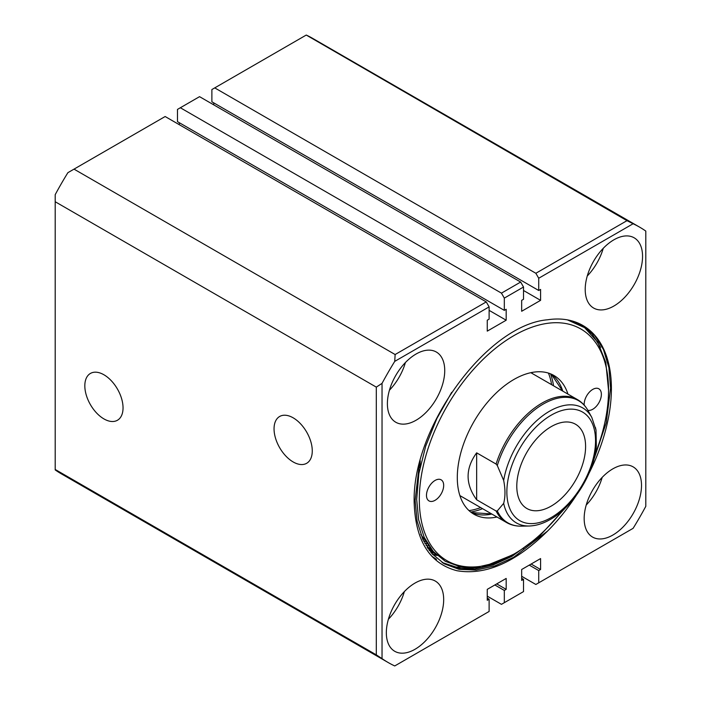 <?xml version="1.0" encoding="UTF-8"?>
<svg xmlns="http://www.w3.org/2000/svg" width="701" height="701" viewBox="0 0 701 701"><rect width="100%" height="100%" fill="white"/><g stroke="black" fill="none" stroke-linecap="round" stroke-linejoin="round"><path stroke-width="1.05" d="M551.196 506.096A48.658 28.093 120 0 0 582.978 463.221A48.658 28.093 120 0 0 575.521 424.236A48.658 28.093 120 0 0 551.196 426.646A48.658 28.093 120 0 0 519.406 469.521A48.658 28.093 120 0 0 526.872 508.505A48.658 28.093 120 0 0 551.196 506.096M459.882 495.589L506.481 522.49A70.959 40.965 -60 0 1 496.089 510.994L497.298 510.915L503.668 503.362C505.395 496.711 505.395 489.07 503.668 480.439L497.298 465.534L496.089 464.053A70.959 40.965 -60 0 1 541.961 403.101A70.959 40.965 -60 0 1 577.44 399.588C581.9 402.199 585.458 405.914 588.121 410.751A70.573 40.746 120 0 0 543.17 404.109A70.573 40.746 120 0 0 497.298 465.534M496.089 510.994L476.654 499.769C465.254 484.128 465.254 468.478 476.654 452.837L496.089 464.053M476.654 499.769L476.654 452.837M595.412 427.47L596.008 430.072L596.341 446.239C593.852 473.797 573.252 506.674 550.355 519.423C543.109 523.612 536.046 525.803 529.15 526.004A66.376 38.318 -60 0 1 503.668 503.362M274.047 428.854A27.032 15.606 -120 0 0 286.043 456.255A27.032 15.606 -120 0 0 306.968 463.116A27.032 15.606 -120 0 0 312.269 450.918A27.032 15.606 -120 0 0 300.668 423.93A27.032 15.606 -120 0 0 279.944 416.315A27.032 15.606 -120 0 0 274.047 428.854M84.821 385.813A27.032 15.606 -120 0 0 96.817 413.222A27.032 15.606 -120 0 0 117.742 420.074A27.032 15.606 -120 0 0 123.043 407.886A27.032 15.606 -120 0 0 111.441 380.888A27.032 15.606 -120 0 0 90.718 373.274A27.032 15.606 -120 0 0 84.821 385.813M386.339 632.731A40.544 23.413 120 0 0 394.733 651.29A40.544 23.413 120 0 0 425.98 640.425A40.544 23.413 120 0 0 443.68 599.627A40.544 23.413 120 0 0 435.286 581.059A40.544 23.413 120 0 0 404.039 591.924A40.544 23.413 120 0 0 386.339 632.731M388.389 619.246A40.544 23.413 120 0 0 404.354 591.591M584.17 518.512A40.544 23.413 120 0 0 592.564 537.071A40.544 23.413 120 0 0 623.811 526.214A40.544 23.413 120 0 0 641.511 485.407A40.544 23.413 120 0 0 633.108 466.848A40.544 23.413 120 0 0 601.87 477.705A40.544 23.413 120 0 0 584.17 518.512M586.22 505.027A40.544 23.413 120 0 0 602.185 477.372M585.212 289.478A40.544 23.413 120 0 0 593.616 308.037A40.544 23.413 120 0 0 624.863 297.171A40.544 23.413 120 0 0 642.554 256.364A40.544 23.413 120 0 0 634.16 237.805A40.544 23.413 120 0 0 602.913 248.671A40.544 23.413 120 0 0 585.212 289.478M587.272 275.984A40.544 23.413 120 0 0 603.237 248.338M387.39 403.688A40.544 23.413 120 0 0 395.785 422.247A40.544 23.413 120 0 0 427.032 411.391A40.544 23.413 120 0 0 444.732 370.584A40.544 23.413 120 0 0 436.329 352.025A40.544 23.413 120 0 0 405.09 362.881A40.544 23.413 120 0 0 387.39 403.688M389.441 390.203A40.544 23.413 120 0 0 405.406 362.548M432.351 550.425L429.152 550.154M434.401 552.738L430.791 552.274M436.679 554.99L432.508 554.272M435.619 558.828L432.219 556.664M472.272 567.556L456.176 567.1L442.094 562.491M419.356 464.132L415.123 500.374L417.095 521.132L422.817 539.314L432.061 553.772L444.215 563.788L458.962 569.308L476.11 570.088L494.713 565.952L513.684 557.277L547.665 530.972A137.86 79.59 120 0 0 576.161 495.554M588.954 473.403A137.86 79.59 120 0 0 611.403 388.573A137.86 79.59 120 0 0 582.855 325.466A137.86 79.59 120 0 0 547.665 319.77C487.037 324.677 411.995 427.724 414.16 502.451C415.456 540.857 429.731 563.613 456.991 570.728C485.591 575.617 515.822 562.368 547.665 530.972M443.391 563.297L458.051 568.493L475.006 569.072L493.346 564.883L512.01 556.314L539.604 536.072L565.356 507.927M593.721 459.909L606.234 422.826L610.571 388.091L608.871 367.534L603.456 349.545L594.536 335.262L582.706 325.378M574.434 321.671L575.162 322.32M574.049 321.873L573.497 321.365M576.818 322.539L578.299 323.766M577.019 323.143L575.898 322.188M579.122 323.529L582.636 326.28M581.366 324.642L592.231 334.123L600.547 347.416M588.349 330.714L580.507 324.195M55.195 201.739L55.195 469.468L376.306 654.857L376.306 387.127L55.195 201.739L55.195 194.668A251.387 145.142 -60 0 1 67.892 172.665L74.017 169.134L395.127 354.531L486.257 301.912L489.123 306.88L394.742 361.374A251.387 145.142 120 0 0 382.036 383.377L382.036 658.616A251.387 145.142 120 0 0 388.231 662.559A251.387 145.142 120 0 0 394.742 665.95L489.123 611.456L489.123 599.206L487.256 600.284L487.256 589.357L506.183 578.439L506.183 589.357L504.317 590.435L504.317 602.685L523.524 591.591L523.524 579.35L521.667 580.419L521.667 569.501L540.585 558.574L540.585 569.501L538.727 570.57L538.727 582.82L633.108 528.335A251.387 145.142 120 0 0 645.805 506.332L645.805 231.085A251.387 145.142 120 0 0 639.619 227.142A251.387 145.142 120 0 0 633.108 223.75L538.727 278.244L535.853 273.276L214.743 87.888L211.877 89.544L211.877 101.794L538.727 290.494L538.727 278.244M179.333 124.717L179.333 122.728M504.317 298.109L504.317 310.359L177.476 121.65L177.476 109.409L199.548 96.659L520.659 282.047L523.524 287.016L504.317 298.109L501.452 293.141L180.341 107.752M213.744 104.852L213.744 102.863M535.853 273.276L626.983 220.666L306.258 35.05A251.387 145.142 -60 0 1 312.769 38.441L639.619 227.142M388.231 662.559L61.381 473.858A251.387 145.142 -60 0 1 55.195 469.915L55.195 469.468M538.727 290.494L540.585 289.417L540.585 300.343L523.524 290.494M523.524 287.016L523.524 299.266L521.667 300.343L521.667 311.27L540.585 300.343M504.317 310.359L506.183 309.281L506.183 320.208L489.123 310.359M489.123 306.88L489.123 319.13L487.256 320.208L487.256 331.135L506.183 320.208M74.017 169.134L165.147 116.524L486.257 301.912M305.873 35.269L214.743 87.888M521.667 576.283L535.853 584.476L538.727 582.82M382.036 383.377L376.306 387.127M376.306 654.857L382.036 658.616M395.127 354.531L394.742 361.374M633.108 223.75L626.983 220.666M501.452 293.141L520.659 282.047M487.256 596.148L501.452 604.341L504.317 602.685M489.123 599.206L487.256 598.137M494.853 584.976L504.317 590.435M523.524 579.35L521.667 578.272M512.054 555.174L513.018 555.735M529.264 565.111L538.727 570.57M531.13 564.033L540.585 569.501M522.955 548.392L523.726 548.839M496.72 583.898L506.183 589.357M587.885 410.322A12.162 7.019 120 0 0 596.761 405.818A12.162 7.019 120 0 0 601.37 394.365A12.162 7.019 120 0 0 598.847 388.801A12.162 7.019 120 0 0 589.48 392.052A12.162 7.019 120 0 0 584.17 404.293A12.162 7.019 120 0 0 584.196 405.143M426.48 495.335A12.162 7.019 120 0 0 428.994 500.908A12.162 7.019 120 0 0 438.37 497.649A12.162 7.019 120 0 0 443.68 485.407A12.162 7.019 120 0 0 441.157 479.834A12.162 7.019 120 0 0 431.79 483.094A12.162 7.019 120 0 0 426.48 495.335M595.131 454.02A133.803 77.25 120 0 0 608.538 390.229A133.803 77.25 120 0 0 513.921 335.604A133.803 77.25 120 0 0 419.312 499.48A133.803 77.25 120 0 0 513.921 554.105A133.803 77.25 120 0 0 562.474 510.591M608.538 390.229L605.804 362.417L597.708 342.167L584.66 327.691L567.442 319.875M513.921 554.105L494.599 563.14L476.61 567.267L459.917 566.653L445.258 561.308L433.209 551.433L424.219 537.404L418.655 519.879L416.674 499.48L418.874 473.517L425.726 446.064L436.889 418.479L451.654 392.358M567.959 394.12A80.08 46.231 120 0 0 553.965 375.499A80.08 46.231 120 0 0 492.251 396.959A80.08 46.231 120 0 0 457.297 477.547A80.08 46.231 120 0 0 473.885 514.201A80.08 46.231 120 0 0 497.009 517.014M579.596 323.748L584.021 327.227M586.08 328.778L580.113 324.002M573.549 321.689L573.067 321.233M574.934 321.838L575.775 322.583M576.476 322.889L575.486 322.039M577.3 322.74L579.044 324.151M579.929 324.642L577.834 322.959M430.843 548.533L427.899 548.392M432.762 550.907L429.485 550.609M434.857 553.212L431.141 552.703M437.179 555.455L432.876 554.675M436.504 559.337L431.851 556.27M511.318 555.604A137.86 79.59 -60 0 1 511.055 555.753A137.86 79.59 -60 0 1 481.622 567.495L512.431 554.964M443.014 563.078L460.829 568.59L481.622 567.495M433.656 551.924L420.802 534.451M436.004 554.36L427.347 547.56M435.654 554.009L429.222 550.25M434.594 552.931L429.459 550.565M433.271 551.494L428.977 549.917M431.851 549.821L428.145 548.743M430.405 547.954L427.137 547.227M428.977 545.921L426.033 545.457M427.575 543.731L424.894 543.468M426.226 541.391L423.755 541.286M424.929 538.903L422.633 538.92M551.196 415.176A62.704 36.198 120 0 0 506.858 491.971A62.704 36.198 120 0 0 551.196 517.566A62.704 36.198 120 0 0 595.535 440.771A62.704 36.198 120 0 0 551.196 415.176M503.668 480.439A66.376 38.318 -60 0 1 549.54 411.215A66.376 38.318 -60 0 1 591.819 417.463L588.121 410.751M497.298 510.915A70.573 40.746 120 0 0 521.491 526.162C515.971 526.276 510.968 525.049 506.481 522.49M562.631 391.035L551.284 374.15A80.08 46.231 -60 0 1 562.798 391.14M531.402 372.564A71.966 41.552 -60 0 1 532.48 373.633M420.206 466.533A90.017 51.97 -60 0 1 420.171 464.22A90.017 51.97 -60 0 1 420.241 460.715M482.551 508.672A88.186 50.919 -60 0 1 470.713 512.054M469.03 510.617A86.977 50.218 120 0 0 480.658 507.577M491.848 514.035A80.08 46.231 -60 0 1 471.387 512.571L491.673 513.938M550.513 373.826A88.186 50.919 -60 0 1 553.51 385.769M461.53 496.536A71.966 41.552 -60 0 1 460.066 496.133M551.608 384.674A86.977 50.218 120 0 0 548.436 373.09M530.841 372.687L577.44 399.588M529.15 526.004L521.491 526.162M596.008 430.072L591.819 417.463M511.555 555.472L511.055 555.753M418.751 466.901L419.978 467.611"/></g></svg>
